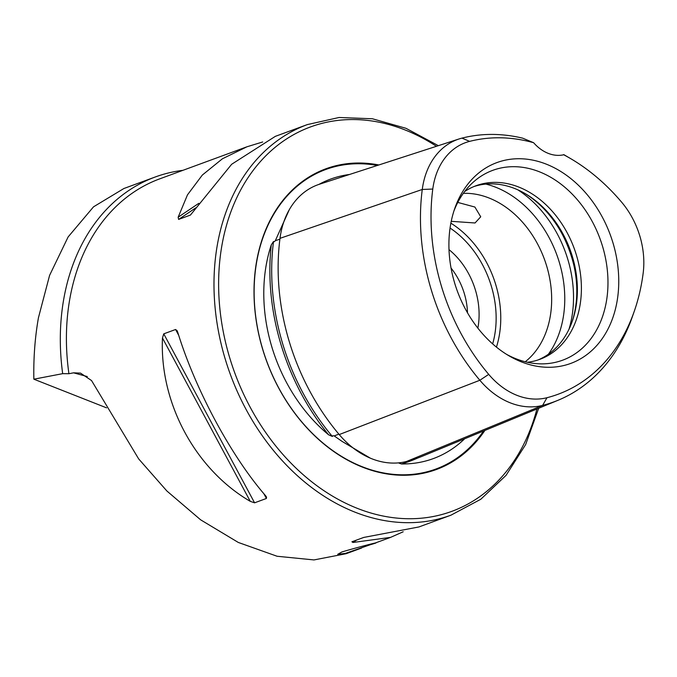 <?xml version="1.0" encoding="UTF-8"?>
<svg xmlns="http://www.w3.org/2000/svg" width="677" height="677" viewBox="0 0 677 677"><rect width="100%" height="100%" fill="white"/><g stroke="black" fill="none" stroke-linecap="round" stroke-linejoin="round"><path stroke-width="1.02" d="M370.344 458.168L342.063 441.387L334.21 435.92L332.923 435.709L332.365 436.453L328.616 434.812A148.889 113.406 -110.2 0 1 265.139 272.061A148.889 113.406 -110.2 0 1 271.291 244.854A205.537 156.548 69.8 0 0 328.616 434.812M488.718 374.373A74.267 56.563 -110.2 0 0 546.991 397.712L542.615 405.396L406.454 461.502A205.241 156.319 69.8 0 0 422.355 456.222L558.068 400.259A199.546 151.986 69.8 0 0 632.411 316.574L634.214 311.437A193.825 147.628 69.8 0 0 643.15 273.288A74.267 56.563 69.8 0 0 621.723 202.279A193.825 147.628 69.8 0 0 570.457 158.511A193.825 147.628 69.8 0 0 563.713 154.771A39.63 30.186 69.8 0 1 533.628 142.72A193.825 147.628 69.8 0 0 469.626 141.375A74.267 56.563 69.8 0 0 432.781 189.052A193.825 147.628 69.8 0 0 488.718 374.373L479.849 380.262L339.228 434.575A205.241 156.319 69.8 0 1 279.999 238.346A85.674 65.254 69.8 0 1 319.485 184.22L459.133 138.937A79.988 60.922 69.8 0 0 422.27 189.467A199.546 151.986 69.8 0 0 479.849 380.262A79.988 60.922 -110.2 0 0 542.615 405.396A199.546 151.986 69.8 0 0 558.068 400.259M289.282 209.726L275.302 240.733L274.371 241.689L273.525 241.503L271.291 244.854M371.224 544.46C387.989 539.484 356.821 547.465 341.919 551.958L337.713 554.311L345.422 553.38L375.659 542.861M457.787 202.423L474.882 207.035L480.729 216.792L475.034 222.978L451.229 221.32M318.901 184.415A148.889 113.406 -110.2 0 1 349.577 174.463M378.858 164.968A160.187 122.004 69.8 0 0 255.466 268.811A160.187 122.004 69.8 0 0 333.507 451.356A160.187 122.004 69.8 0 0 484.884 430.437M182.908 170.333A211.385 160.999 69.8 0 0 155.16 177.019A211.385 160.999 69.8 0 0 62.233 309A211.385 160.999 69.8 0 0 62.673 373.662L68.919 373.712L73.581 372.832L80.521 373.112L91.547 380.559L138.65 458.879L166.88 490.994L200.663 519.843L238.296 542.446L277.096 556.257L313.976 559.93L346.184 553.701L361.603 548.023M62.673 373.662L33.85 379.188C33.435 357.981 34.967 337.501 38.445 317.741L49.59 275.37L68.123 236.942L93.536 206.823L123.899 188.511L155.16 177.019M477.86 328.133A67.708 51.57 69.8 0 0 478.487 324.165A67.708 51.57 69.8 0 0 449.003 249.652M467.494 312.799A59.449 45.283 69.8 0 0 451.043 268.058M525.25 361.763A92.478 70.433 69.8 0 0 550.833 312.495A92.478 70.433 69.8 0 0 463.33 193.343M571.921 322.269A94.772 72.177 69.8 0 0 575.932 304.65A94.772 72.177 69.8 0 0 524.463 193.199M537.885 360.012A92.478 70.433 69.8 0 0 572.285 321.245A92.478 70.433 69.8 0 0 576.55 303.042A92.478 70.433 69.8 0 0 525.403 193.74A92.478 70.433 69.8 0 0 474.095 186.488M527.425 362.271A92.478 70.433 69.8 0 0 539.907 359.309A92.478 70.433 69.8 0 0 580.561 301.57A92.478 70.433 69.8 0 0 551.62 210.555A92.478 70.433 69.8 0 0 476.083 185.71A92.478 70.433 69.8 0 0 464.659 191.54M506.624 354.384A101.152 77.043 69.8 0 0 538.037 363.752A101.152 77.043 69.8 0 0 607.057 297.059A101.152 77.043 69.8 0 0 564.483 186.954A101.152 77.043 69.8 0 0 471.784 183.535A101.152 77.043 69.8 0 0 453.92 211.021M617.779 296.628A106.991 81.485 69.8 0 0 555.944 168.666A106.991 81.485 69.8 0 0 454.809 208.338A106.991 81.485 69.8 0 0 449.875 229.393A106.991 81.485 69.8 0 0 509.045 355.848A106.991 81.485 69.8 0 0 617.779 296.628M177.78 332.382C195.374 389.639 231.094 456.095 265.579 495.716L266.51 497.028L266.408 498.467L254.577 502.816L250.27 501.352C195.23 469.279 159.501 402.832 162.472 338.018L163.749 333.846L175.58 329.496L177.078 330.655L177.78 332.382M403.196 531.767L390.57 537.377L352.996 542.48L351.905 541.786L363.727 537.436L418.945 526.943L450.958 515.18L480.797 499.254L506.074 475.339L525.648 444.544L538.689 408.248M438.357 145.673L405.955 128.291L372.401 118.763L339.067 117.493L307.358 124.585L275.344 136.348L231.661 164.266L190.44 215.066L178.61 219.416L178.153 217.224L187.487 194.841L202.33 175.047L222.403 158.79L246.961 146.782L262.718 141.958M546.991 397.712A193.825 147.628 69.8 0 0 634.214 311.437M562.959 154.931L563.789 154.627A199.546 151.986 69.8 0 1 565.76 155.761L570.457 158.511M533.628 142.72L522.686 138.167A199.546 151.986 69.8 0 0 461.951 138.125A79.988 60.922 69.8 0 0 459.133 138.937M400.319 462.687L399.049 463.153L401.41 463.957A205.537 156.548 69.8 0 0 417.937 457.94M464.642 438.781A148.889 113.406 -110.2 0 1 401.41 463.957M406.454 461.502A85.674 65.254 -110.2 0 1 339.228 434.575M33.85 379.188L106.551 407.833M377.309 165.476A159.577 121.538 69.8 0 0 255.576 269.141A159.577 121.538 69.8 0 0 332.864 450.662A159.577 121.538 69.8 0 0 483.547 430.987M307.358 124.585A208.076 158.486 69.8 0 0 215.878 254.501A208.076 158.486 69.8 0 0 281.006 459.277A208.076 158.486 69.8 0 0 450.958 515.18M436.445 146.3A204.776 155.964 69.8 0 0 220.482 254.797A204.776 155.964 69.8 0 0 345.549 503.163A204.776 155.964 69.8 0 0 536.92 408.984M246.961 146.782L159.78 178.838A208.076 158.486 69.8 0 0 68.301 308.754A208.076 158.486 69.8 0 0 68.919 373.712M496.436 347.115A92.478 70.433 69.8 0 0 499.931 331.214A92.478 70.433 69.8 0 0 450.865 223.165M492.661 343.916A89.178 67.92 69.8 0 0 495.336 330.909A89.178 67.92 69.8 0 0 450.061 228.039M548.395 354.223A101.821 77.55 69.8 0 0 563.848 313.341A101.821 77.55 69.8 0 0 485.841 184.093M569.035 329.14A105.688 80.495 69.8 0 0 572.564 312.469A105.688 80.495 69.8 0 0 517.82 189.831M573.918 265.596A105.688 80.495 69.8 0 0 562.705 235.08M469.626 141.375L461.951 138.125M273.525 241.503A204.217 155.541 69.8 0 0 332.365 436.453M338.847 434.126L334.21 435.92M279.897 239.15L275.302 240.733M399.049 463.153A204.217 155.541 69.8 0 0 401.419 462.518M432.781 189.052L422.27 189.467L279.999 238.346M87.274 376.556L73.581 372.832M250.27 501.352L162.472 338.018M254.577 502.816L163.749 333.846M266.408 498.467L263.793 493.609M178.728 335.36L175.58 329.496M356.61 540.051L352.996 542.48M178.153 217.224L198.784 203.345M178.61 219.416L195.848 207.822M375.591 542.886L390.57 537.377"/></g></svg>
